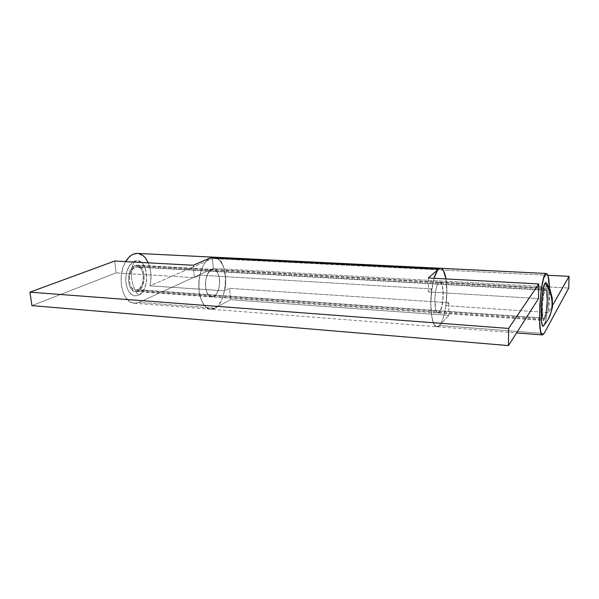 <?xml version="1.0" encoding="UTF-8"?>
<svg xmlns="http://www.w3.org/2000/svg" width="599" height="599" viewBox="0 0 599 599"><rect width="100%" height="100%" fill="white"/><g stroke="black" fill="none" stroke-linecap="round" stroke-linejoin="round"><path stroke-width="0.45" stroke-dasharray="3 2.25" d="M547.411 285.528L548.13 294.596L547.703 306.718L546.266 318.054L544.266 324.95C547.786 319.499 549.597 286.554 546.565 282.99M135.187 266.967L544.925 290.253L545.539 289.766C548.01 289.265 546.992 314.183 544.394 318.069L137.688 289.714C145.415 286.951 144.898 266.555 137.066 266.652L135.187 266.967L137.935 266.795L140.428 268.374L141.469 269.752L142.921 273.414L143.393 277.801L142.817 282.279L141.282 286.172L139.005 288.92L136.31 290.081L133.614 289.467L131.331 287.153L129.811 283.462L129.302 278.969L129.901 274.387L131.495 270.434L135.187 266.967C127.347 269.37 127.737 290.23 135.576 290.096L137.688 289.714L544.394 318.069L543.712 318.675C541.219 319.364 542.305 293.622 544.925 290.253L135.187 266.967M131.585 278.071C130.926 271.796 131.915 266.181 134.55 261.224C147.773 255.556 151.412 290.373 138.302 295.352C134.573 290.111 132.334 284.345 131.585 278.071C132.334 284.345 134.573 290.111 138.302 295.352C131.331 297.119 127.13 292.297 125.7 280.894L126.104 274.529C127.52 267.543 130.335 263.111 134.55 261.224C131.915 266.181 130.926 271.796 131.585 278.071M138.302 295.352L142.083 292.334L144.973 287.265L146.568 280.901L146.65 274.17L145.198 268.045L142.412 263.418L138.676 261.007L136.624 260.775L132.536 262.34L128.995 266.398L126.569 272.358L125.67 279.276L126.434 286.045L128.74 291.593L132.199 295.045L134.191 295.824L138.302 295.352M546.58 283.013L546.939 283.754M544.266 324.95L548.145 319.424M544.394 318.069L546.116 311.195L546.984 300.369L546.498 291.713L545.382 289.796L543.563 294.715L542.365 305.37L542.791 316.923L543.51 318.601L544.394 318.069M213.798 296.483C221.63 293.121 221.316 269.258 213.394 269.438L211.507 269.812L438.857 282.556L439.973 282.069C444.6 281.642 443.971 308.32 439.284 312.386L213.798 296.483L439.284 312.386L438.011 313C433.354 313.599 434.088 286.015 438.857 282.556L211.507 269.812C203.548 272.687 203.72 297.216 211.649 296.962L213.798 296.483L211.02 296.857L209.687 296.258L207.396 293.562L205.891 289.25L205.427 283.978L206.078 278.58L207.741 273.915L210.144 270.711L212.907 269.438L215.603 270.276L217.819 273.047L219.249 277.322L219.676 282.458L219.054 287.7L217.467 292.282L215.138 295.532L211.649 296.962C203.72 297.216 203.548 272.687 211.507 269.812L135.022 265.529C126.202 268.21 126.629 291.713 135.456 291.556L137.837 291.129L213.798 296.483L137.837 291.129C146.523 287.992 145.939 265.072 137.126 265.185L135.022 265.529L211.507 269.812L213.394 269.438C221.316 269.258 221.63 293.121 213.798 296.483L216.374 294.109L218.365 290.118L219.496 285.117L219.593 279.83L218.65 275.031L216.793 271.437L214.285 269.595L212.907 269.438L210.144 270.711L207.741 273.915L206.078 278.58L205.427 283.978L205.891 289.25L207.396 293.562L209.687 296.258L211.02 296.857L213.798 296.483M440.639 268.3C445.753 268.127 448.396 288.246 445.858 305.662L448.748 302.712L445.858 305.662L548.482 312.543L552.368 305.707L548.482 312.543L549.463 298.002L549.485 288.284L548.482 312.543L445.858 305.662L446.832 291.818L445.956 278.932C449.168 296.587 443.425 328.012 436.941 326.74C432.029 327.076 429.146 306.875 431.849 288.898L199.886 275.143C196.217 290.987 202.14 309.144 210.534 309.174C227.815 311.42 231.251 257.128 213.828 257.173C222.573 257.211 228.204 275.353 224.752 290.837L149.99 285.828C153.688 270.995 147.219 253.527 137.485 253.429M114.716 261.022L116.094 272.889L31.889 305.625L116.094 272.889L194.398 277.659L116.094 272.889L114.716 261.022M445.956 278.932L446.832 292.162L446.345 301.447L445.102 310.342L443.215 317.972L440.857 323.542L438.266 326.44L436.963 326.747L434.53 324.987L433.466 322.943L431.797 316.766L430.808 303.626L431.849 288.898L428.532 291.908L428.278 277.973L428.532 291.908L538.501 298.602L428.532 291.908L431.849 288.898L199.886 275.143L194.398 277.659L193.267 265.267L194.398 277.659L199.886 275.143L199.168 279.426L198.875 288.194L199.302 292.424L201.234 299.949L204.394 305.565L206.318 307.452L210.571 309.181L214.966 308.103L219.047 304.412L222.394 298.549L225.366 287.086L225.711 278.79L223.689 267.409L220.814 261.658L217.025 258.109M438.857 282.556L437.233 285.191L435.877 289.766L434.807 298.654L435.63 309.346L436.888 312.281L438.461 312.94L440.1 311.263L442.174 305.086L443.238 293.525L442.848 288.179L441.89 284.211L440.49 282.226L438.857 282.556C434.088 286.015 433.354 313.599 438.011 313L439.284 312.386L544.364 319.791L543.585 320.48C540.777 321.266 542.013 292.252 544.963 288.493L438.857 282.556L544.963 288.493L542.971 296.146L542.073 305.512L542.065 314.423L542.559 318.526L543.368 320.398L544.364 319.791L545.389 316.856L546.954 306.111L547.187 294.304L546.37 288.845L545.472 287.992L544.963 288.493L545.644 287.962C548.422 287.4 547.284 315.381 544.364 319.791L439.284 312.386C443.971 308.32 444.6 281.642 439.973 282.069L438.857 282.556L440.49 282.226L442.436 285.985L443.193 296.46L441.568 307.542L440.1 311.263L438.461 312.94L436.888 312.281L435.63 309.346L434.807 298.654L435.877 289.766L437.233 285.191L438.857 282.556M148.365 262.841L149.645 266.45L150.926 273.975L150.678 281.934L149.99 285.828L212.488 258.566L213.326 268.419L139.073 302.368L134.183 303.251L129.451 301.447L125.408 297.082L123.791 294.072L121.627 286.786L121.14 282.713L121.447 274.32L123.409 266.383L125.64 261.606C116.423 276.139 122.391 303.423 134.326 303.266L139.073 302.368L214.809 308.193L210.534 309.174C203.54 308.792 197.962 296.37 198.898 282.331C199.744 268.292 206.842 256.672 213.828 257.173M439.479 325.467L544.102 333.508L439.479 325.467L448.898 315.351L439.479 325.467L436.941 326.74C430.636 327.578 428.57 295.711 434.058 278.288L431.317 293.375L430.808 303.266L431.22 312.476L432.485 319.941L434.447 324.86L436.866 326.732L439.479 325.467M137.53 253.429L138.504 253.542M135.022 265.529L132.117 267.693L129.848 271.519L128.403 279.052L128.972 284.106L130.679 288.254L133.263 290.859L136.295 291.541L139.32 290.223L141.881 287.138L144.074 280.28L144.127 275.211L143.034 270.598L140.93 267.132L138.122 265.35L135.022 265.529M547.868 275.278L212.488 258.566L213.326 268.419L568.736 288.044L213.326 268.419L139.073 302.368L214.809 308.193L230.495 299.71L448.898 315.351L230.495 299.71L229.582 288.351L224.752 290.837L149.99 285.828L212.488 258.566L547.868 275.278M448.748 302.712L229.582 288.351L448.748 302.712L448.898 315.351L448.748 302.712M216.875 258.027L220.687 261.478L223.599 267.161L225.696 278.483L224.752 290.837L229.582 288.351L230.495 299.71L214.809 308.193L210.406 309.166L206.168 307.332L204.259 305.393L201.137 299.702L199.257 292.117L198.838 283.492L199.954 274.829L202.462 267.132L206.056 261.276L210.459 257.825M137.066 266.652L545.539 289.766M125.7 280.894L126.104 274.529M135.576 290.096L543.712 318.675M137.126 265.185L545.644 287.962M134.326 303.266L516.578 332.924M135.456 291.556L543.585 320.48"/><path stroke-width="0.9" d="M548.145 319.424C551.424 312.027 552.855 307.092 552.45 304.629L552.211 297.898L549.919 289.302L546.565 282.99L545.06 283.222C549.837 289.789 552.173 296.947 552.091 304.696C551.949 309.99 550.623 314.917 548.115 319.477L544.266 324.95M543.877 325.527L548.115 319.477C550.623 314.917 551.949 309.99 552.091 304.696C552.173 296.947 549.837 289.789 545.06 283.222C540.687 288.808 539.542 331.868 543.877 325.527L542.941 325.804L542.35 324.987L541.451 320.952L541.197 305.954L541.885 297.359L543.66 286.936L545.06 283.222L545.741 282.571L546.58 283.013M546.939 283.754L547.411 285.528M137.53 253.429L133.577 254.088L131.166 255.376L128.875 257.308L125.64 261.606C129.032 256.065 132.978 253.34 137.485 253.429L213.828 257.173L210.474 257.817L438.663 269.108L440.639 268.3C443.043 268.651 444.81 272.193 445.956 278.932L443.515 270.711L441.171 268.397M213.828 257.173L440.639 268.3C438.281 268.33 436.079 271.661 434.058 278.288L437.233 270.785L438.558 269.198L440.669 268.3L438.663 269.108L428.278 277.973L538.756 283.948L538.501 298.602L508.491 345.578L31.889 305.625L29.95 292.17L114.716 261.022L193.267 265.267L210.474 257.817L438.663 269.108L428.278 277.973L538.756 283.948L538.501 298.602L508.491 345.578L508.626 328.447L538.756 283.948L508.626 328.447L508.491 345.578L31.889 305.625L29.95 292.17L508.626 328.447L29.95 292.17L114.716 261.022L193.267 265.267L210.474 257.817L213.865 257.181L210.474 257.817M217.025 258.109L214.906 257.315M441.268 268.427L443.589 270.853L445.956 278.932M544.102 333.508L542.552 334.938C536.494 336.421 540.62 271.25 546.438 273.488C548.137 274.013 549.148 278.939 549.485 288.284L548.085 275.952L546.752 273.578L545.981 273.608L543.495 278.662L541.226 290.156L539.774 305.288L539.527 320.143L540.538 330.88L541.107 333.044L542.507 334.931L544.102 333.508L568.736 288.044L544.102 333.508M138.504 253.542L143.124 255.646L145.168 257.615L148.365 262.841M552.368 305.707L569.05 276.341L568.736 288.044L569.05 276.341L547.868 275.278L569.05 276.341L552.368 305.707M214.742 257.278L216.875 258.027M542.544 334.938L516.578 332.924M546.438 273.488L440.639 268.3"/></g></svg>
